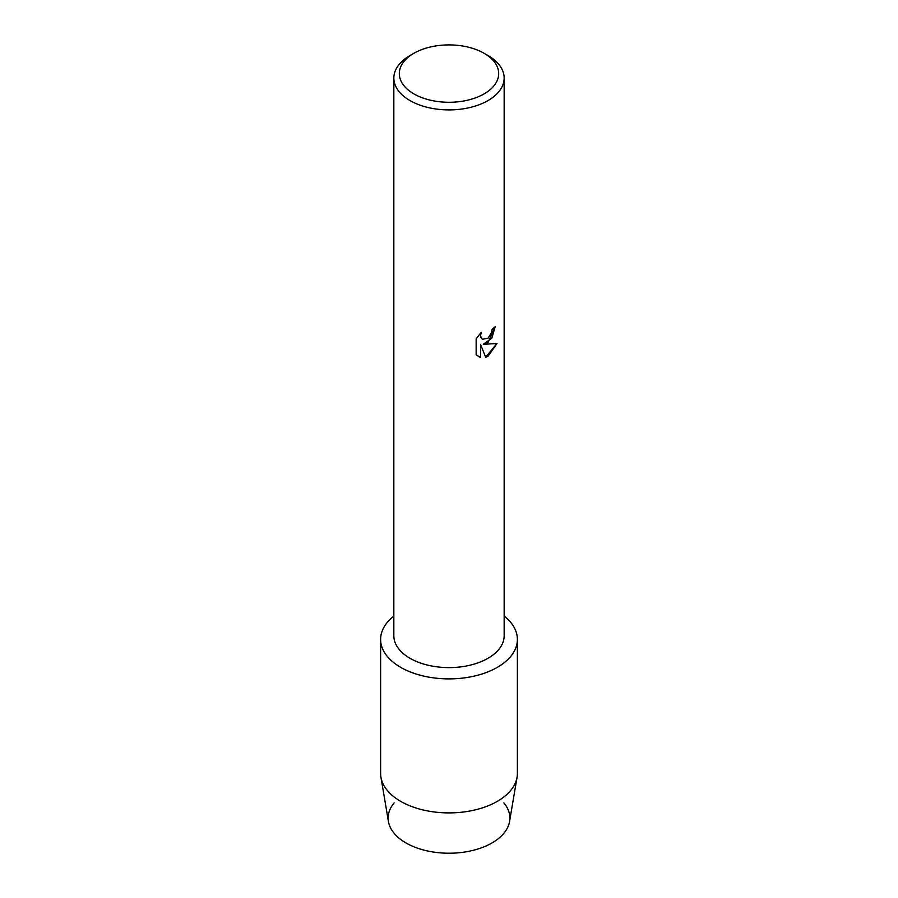<?xml version="1.0" encoding="UTF-8"?>
<svg xmlns="http://www.w3.org/2000/svg" width="898" height="898" viewBox="0 0 898 898"><rect width="100%" height="100%" fill="white"/><g stroke="black" fill="none" stroke-linecap="round" stroke-linejoin="round"><path stroke-width="1.35" d="M503.89 802.902A60.862 35.134 180 0 1 492.037 842.93A60.862 35.134 180 0 1 413.821 846.758A60.862 35.134 180 0 1 394.11 802.902M484.134 53.308L488.007 55.541A55.16 31.845 180 0 1 504.16 78.059L504.16 635.75A55.16 31.845 180 0 1 488.007 658.279A55.16 31.845 180 0 1 427.886 665.182A55.16 31.845 180 0 1 393.84 635.75L393.84 78.059A55.16 31.845 180 0 1 409.993 55.541L413.866 53.308A49.693 28.691 180 0 1 484.134 53.308A49.693 28.691 180 0 1 484.134 93.875A49.693 28.691 180 0 1 413.866 93.875A49.693 28.691 180 0 1 413.866 53.308L409.993 55.541M497.357 667.326A68.383 39.478 180 0 1 404.482 669.38A68.383 39.478 180 0 1 393.84 616.073A68.383 39.478 180 0 0 380.617 639.41A68.383 39.478 180 0 0 422.835 675.88A68.383 39.478 180 0 0 497.357 667.326A68.383 39.478 180 0 0 504.16 616.073A68.383 39.478 180 0 1 517.383 639.41A68.383 39.478 180 0 1 497.357 667.326M488.007 342.508L483.281 344.316L497.021 343.53L488.007 356.304L485.683 357.292L480.587 344.473L480.587 357.438L476.153 354.833L476.153 338.838L481.272 332.305L480.576 335.493L481.081 337.771L482.473 339.264L488.007 338.22L491.621 332.496L492.149 329.184A55.16 31.845 0 0 0 495.236 326.704L488.007 342.508M504.16 78.059A55.16 31.845 180 0 1 488.007 100.576A55.16 31.845 180 0 1 427.886 107.479A55.16 31.845 180 0 1 393.84 78.059M495.168 326.76L491.812 338.187L483.281 344.316M482.406 339.231L481.014 337.727L480.509 335.459L481.137 332.451M478.219 356.472L480.531 357.404L480.587 344.473M485.661 357.236L496.931 343.541M517.383 639.41L517.383 773.414A68.383 39.478 180 0 1 517.057 777.253L509.57 821.502A60.862 35.134 180 0 1 492.037 842.93A60.862 35.134 180 0 1 428.469 851.169A60.862 35.134 180 0 1 388.43 821.502L380.943 777.253A68.383 39.478 180 0 1 380.617 773.414L380.617 639.41M517.057 777.253A68.383 39.478 180 0 1 497.357 801.33A68.383 39.478 180 0 1 425.933 810.591A68.383 39.478 180 0 1 380.943 777.253"/></g></svg>
